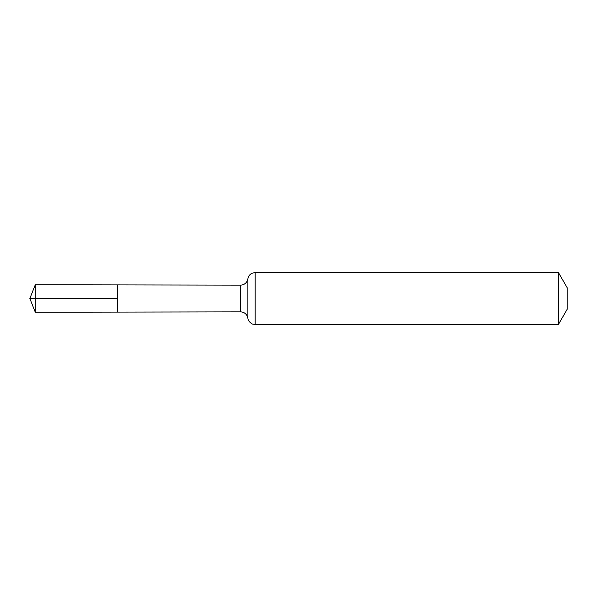 <?xml version="1.0" encoding="UTF-8"?>
<svg xmlns="http://www.w3.org/2000/svg" width="597" height="597" viewBox="0 0 597 597"><rect width="100%" height="100%" fill="white"/><g stroke="black" fill="none" stroke-linecap="round" stroke-linejoin="round"><path stroke-width="0.9" d="M117.721 298.5L117.721 312.089L35.29 312.238L35.29 284.762L117.721 284.911L117.721 312.089L240.576 311.865L240.576 285.135L117.721 284.911L117.721 298.5M558.396 272.501L558.396 324.499L567.15 309.336L567.15 287.664L558.396 272.501L255.173 272.501L251.822 273.307C249.613 274.501 248.3 276.336 247.882 278.821L246.837 281.665C245.345 283.903 243.263 285.06 240.576 285.135M35.29 312.238L29.85 298.5L117.721 298.5L35.29 298.5M558.396 324.499L255.173 324.499L255.173 272.501M255.173 324.499L252.792 324.104C252.501 324.387 247.971 321.626 247.882 318.179L247.882 278.821M247.882 318.179L246.837 315.335C245.345 313.097 243.263 311.94 240.576 311.865M29.85 298.5L35.29 284.762"/></g></svg>
